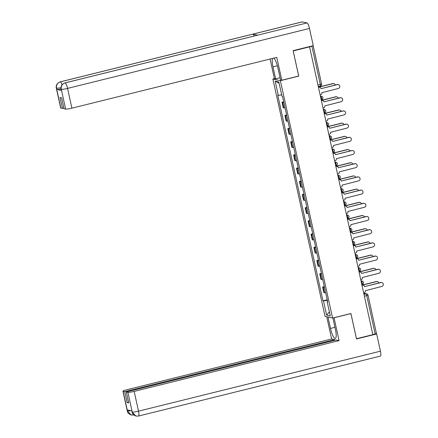 <?xml version="1.0" encoding="UTF-8"?>
<svg xmlns="http://www.w3.org/2000/svg" width="438" height="438" viewBox="0 0 438 438"><rect width="100%" height="100%" fill="white"/><g stroke="black" fill="none" stroke-linecap="round" stroke-linejoin="round"><path stroke-width="0.66" d="M274.527 78.616L272.874 79.026L325.067 316.417L332.579 318.059L280.386 80.674L298.738 76.124L293.192 50.912L309.567 46.855L372.847 334.659L356.472 338.722L350.926 313.509L332.579 318.059M376.384 333.477L375.18 333.98L366.754 295.655A1.741 0.405 -103.9 0 0 365.944 293.871L363.77 293.394M372.826 334.561L375.18 333.98M318.3 86.576L320.26 86.094A1.741 0.405 -103.9 0 0 320.304 86.094A1.741 0.405 -103.9 0 0 320.326 84.496L311.9 46.171L309.567 46.855M311.9 46.171L313.148 45.683M283.813 102.339A4.008 0.443 167.6 0 1 282.669 102.366L282.001 102.218L283.227 107.803L283.895 107.951A4.008 0.443 -12.4 0 0 285.045 107.923M283.698 101.802L282.001 102.218M286.715 115.533A4.008 0.443 167.6 0 1 285.571 115.566L284.903 115.418L286.129 121.003L286.797 121.151A4.008 0.443 -12.4 0 0 287.947 121.118M286.6 114.997L284.903 115.418M289.617 128.734A4.008 0.443 167.6 0 1 288.472 128.761L287.804 128.619L289.031 134.198L289.699 134.346A4.008 0.443 -12.4 0 0 290.848 134.318M289.502 128.197L287.804 128.619M292.518 141.928A4.008 0.443 167.6 0 1 291.374 141.961L290.706 141.813L291.932 147.398L292.6 147.546A4.008 0.443 -12.4 0 0 293.75 147.513M292.403 141.392L290.706 141.813M295.42 155.129A4.008 0.443 167.6 0 1 294.276 155.156L293.608 155.014L294.834 160.593L295.502 160.741A4.008 0.443 -12.4 0 0 296.652 160.713M295.305 154.592L293.608 155.014M298.322 168.323A4.008 0.443 167.6 0 1 297.178 168.356L296.51 168.208L297.736 173.793L298.404 173.941A4.008 0.443 -12.4 0 0 299.554 173.908M298.207 167.787L296.51 168.208M301.224 181.524A4.008 0.443 167.6 0 1 300.079 181.551L299.411 181.409L300.638 186.988L301.306 187.136A4.008 0.443 -12.4 0 0 302.455 187.108M301.109 180.987L299.411 181.409M304.125 194.718A4.008 0.443 167.6 0 1 302.981 194.751L302.313 194.603L303.539 200.188L304.207 200.336A4.008 0.443 -12.4 0 0 305.357 200.303M304.01 194.182L302.313 194.603M307.027 207.919A4.008 0.443 167.6 0 1 305.883 207.946L305.215 207.804L306.441 213.383L307.109 213.53A4.008 0.443 -12.4 0 0 308.259 213.503M306.912 207.382L305.215 207.804M309.929 221.113A4.008 0.443 167.6 0 1 308.785 221.146L308.117 220.998L309.343 226.583L310.011 226.731A4.008 0.443 -12.4 0 0 311.155 226.698M309.814 220.577L308.117 220.998M312.831 234.314A4.008 0.443 167.6 0 1 311.686 234.341L311.018 234.199L312.245 239.778L312.913 239.925A4.008 0.443 -12.4 0 0 314.057 239.898M312.716 233.777L311.018 234.199M315.732 247.508A4.008 0.443 167.6 0 1 314.588 247.541L313.92 247.393L315.146 252.978L315.814 253.126A4.008 0.443 -12.4 0 0 316.959 253.093M315.617 246.972L313.92 247.393M318.634 260.709A4.008 0.443 167.6 0 1 317.49 260.736L316.822 260.594L318.048 266.173L318.716 266.32A4.008 0.443 -12.4 0 0 319.86 266.293M318.519 260.172L316.822 260.594M321.536 273.903A4.008 0.443 167.6 0 1 320.386 273.936L319.724 273.788L320.95 279.373L321.618 279.521A4.008 0.443 -12.4 0 0 322.762 279.488M321.421 273.367L319.724 273.788M324.438 287.104A4.008 0.443 167.6 0 1 323.288 287.131L322.625 286.989L323.852 292.568L324.52 292.715A4.008 0.443 -12.4 0 0 325.664 292.688M324.323 286.567L322.625 286.989M281.678 94.843L278.289 95.353L275.163 81.139L278.842 81.944L281.968 96.157L282.483 96.267L327.679 301.848L327.164 301.733L330.29 315.946L326.611 315.141L323.49 300.928L327.35 300.348M278.289 95.353L277.774 95.238L322.976 300.818L323.49 300.928M272.874 79.026L280.386 80.674M327.224 299.762L322.976 300.818M327.613 301.547L327.164 301.733M275.163 81.139L279.159 83.384M329.398 311.883L326.611 315.141M320.134 94.909L320.578 94.8A1.741 1.686 102.3 0 0 321.848 92.703L338.278 88.492A2.004 1.938 102.3 0 0 338.278 84.589A2.004 1.938 102.3 0 0 337.424 84.6L320.966 88.684L337.14 84.539A2.004 1.938 -77.7 0 1 337.994 84.529L338.278 84.589M318.448 87.255L318.634 87.206A1.741 1.686 -77.7 0 1 319.379 87.195L319.663 87.261A1.741 1.686 102.3 0 0 318.919 87.272L318.634 87.206M320.939 88.553A1.741 1.686 102.3 0 0 319.663 87.261M318.475 87.381L318.919 87.272M335.333 84.988A2.004 1.938 102.3 0 0 333.044 83.642L318.782 87.178M318.426 87.135L332.76 83.581A2.004 1.938 -77.7 0 1 333.619 83.57L333.904 83.631M323.036 108.109L323.479 108A1.741 1.686 102.3 0 0 324.75 105.897L341.18 101.693A2.004 1.938 102.3 0 0 341.18 97.789A2.004 1.938 102.3 0 0 340.326 97.8L323.868 101.879L340.041 97.74A2.004 1.938 -77.7 0 1 340.895 97.723L341.18 97.789M321.35 100.45L321.536 100.406A1.741 1.686 -77.7 0 1 322.28 100.395L322.565 100.455A1.741 1.686 102.3 0 0 321.82 100.466L321.536 100.406M323.841 101.753A1.741 1.686 102.3 0 0 322.565 100.455M321.377 100.576L321.82 100.466M325.938 121.304L326.381 121.195A1.741 1.686 102.3 0 0 327.651 119.098L344.082 114.887A2.004 1.938 102.3 0 0 344.082 110.984A2.004 1.938 102.3 0 0 343.228 110.995L326.77 115.079L342.943 110.934A2.004 1.938 -77.7 0 1 343.797 110.923L344.082 110.984M324.251 113.65L324.438 113.601A1.741 1.686 -77.7 0 1 325.182 113.59L325.467 113.656A1.741 1.686 102.3 0 0 324.722 113.666L324.438 113.601M326.743 114.948A1.741 1.686 102.3 0 0 325.467 113.656M324.279 113.776L324.722 113.666M64.933 82.913A5.36 1.243 76.1 0 1 65.07 82.913C62.13 83.959 60.86 86.056 61.254 89.21L61.085 89.232C60.543 86.286 61.824 84.184 64.933 82.913L257.484 35.182A5.36 1.243 76.1 0 1 257.615 35.177L306.989 22.94A5.36 1.243 76.1 0 1 309.48 28.437L313.263 45.656L293.104 50.649L298.683 76.031L281.815 80.214L280.555 79.935L277.916 67.923A9.806 2.278 -103.9 0 0 273.821 58.106M272.562 58.418A9.806 2.278 -103.9 0 0 272.989 66.844L275.633 78.856L274.374 78.583L270.076 59.037M281.815 80.214L276.794 57.373L71.903 108.164A5.229 0.58 167.6 0 1 65.651 109.1L64.019 108.744L61.621 97.827L60.066 97.488L62.464 108.4L60.833 108.044A5.229 0.58 167.6 0 1 60.663 107.945L56.321 88.191A5.229 0.58 -12.4 0 0 56.491 88.29L60.833 108.044M280.079 77.756L275.633 78.856M56.321 88.191C55.774 85.257 57.06 83.149 60.17 81.873L302.094 21.9A5.36 1.243 76.1 0 1 302.236 21.9L252.868 34.137A5.36 1.243 76.1 0 1 254.199 35.998M306.989 22.94L302.236 21.9M309.48 28.437L67.561 88.41A5.36 1.243 76.1 0 0 65.07 82.913L257.615 35.177L252.868 34.137L60.318 81.873C57.383 82.908 56.108 85.01 56.497 88.169L56.491 88.29M61.03 88.963A5.229 0.58 167.6 0 1 56.798 89.445L61.506 90.474A5.229 0.58 167.6 0 1 61.336 90.376L61.085 89.232M62.464 108.4L63.871 108.055M334.95 327.323L330.504 328.429A9.806 2.278 -103.9 0 0 335.322 338.481A9.806 2.278 -103.9 0 0 335.426 329.507L332.891 317.977M330.504 328.429L328.002 317.057M326.743 316.778L331.626 338.979L334.566 339.625L124.742 391.643L123.111 391.282L127.502 411.167L127.255 409.908L131.964 410.937L132.265 412.207L127.923 392.339A5.229 0.58 -12.4 0 0 134.176 391.402L138.517 411.156L380.441 351.183L376.653 333.97L356.494 338.968L350.915 313.586L334.046 317.769L339.067 340.611L134.176 391.402M334.72 340.315L334.566 339.625M128.542 402.204L127.14 402.555L128.695 402.894L126.297 391.983L336.121 339.965L339.067 340.611M331.626 338.979L126.735 389.771A5.229 0.58 -12.4 0 0 122.941 391.183A5.229 0.58 -12.4 0 0 123.111 391.282M380.441 351.183A5.36 1.243 76.1 0 1 380.381 356.094L138.463 416.062A5.36 1.243 76.1 0 0 138.517 411.156A5.229 0.58 167.6 0 1 132.271 412.092M375.853 333.794L376.653 333.97M126.297 391.983L127.923 392.339M127.14 402.555L124.742 391.643M130.951 410.718L127.507 411.052M133.814 414.967A5.36 1.243 76.1 0 1 133.7 415.021L131.334 415.054L127.507 411.178M138.463 416.062L135.95 416.067L132.265 412.213M338.235 98.183A2.004 1.938 102.3 0 0 335.946 96.842L321.684 100.379M321.328 100.335L335.661 96.776A2.004 1.938 -77.7 0 1 336.521 96.765L336.806 96.831M341.136 111.383A2.004 1.938 102.3 0 0 338.848 110.037L324.585 113.573M324.23 113.53L338.563 109.976A2.004 1.938 -77.7 0 1 339.423 109.965L339.707 110.026M328.839 134.504L329.283 134.395A1.741 1.686 102.3 0 0 330.553 132.292L346.984 128.088A2.004 1.938 102.3 0 0 346.984 124.184A2.004 1.938 102.3 0 0 346.13 124.195L329.672 128.274L345.845 124.135A2.004 1.938 -77.7 0 1 346.699 124.118L346.984 124.184M327.153 126.845L327.339 126.801A1.741 1.686 -77.7 0 1 328.084 126.79L328.369 126.85A1.741 1.686 102.3 0 0 327.624 126.861L327.339 126.801M329.644 128.148A1.741 1.686 102.3 0 0 328.369 126.85M327.181 126.971L327.624 126.861M331.741 147.699L332.185 147.59A1.741 1.686 102.3 0 0 333.455 145.493L349.885 141.282A2.004 1.938 102.3 0 0 349.885 137.379A2.004 1.938 102.3 0 0 349.031 137.39L332.573 141.474L348.747 137.329A2.004 1.938 -77.7 0 1 349.601 137.318L349.885 137.379M330.055 140.045L330.241 139.996A1.741 1.686 -77.7 0 1 330.986 139.99L331.27 140.05A1.741 1.686 102.3 0 0 330.526 140.061L330.241 139.996M332.546 141.343A1.741 1.686 102.3 0 0 331.27 140.05M330.082 140.171L330.526 140.061M334.643 160.899L335.086 160.79A1.741 1.686 102.3 0 0 336.357 158.687L352.787 154.483A2.004 1.938 102.3 0 0 352.787 150.579A2.004 1.938 102.3 0 0 351.933 150.59L335.475 154.669L351.648 150.53A2.004 1.938 -77.7 0 1 352.502 150.513L352.787 150.579M332.957 153.24L333.143 153.196A1.741 1.686 -77.7 0 1 333.887 153.185L334.172 153.245A1.741 1.686 102.3 0 0 333.428 153.256L333.143 153.196M335.448 154.543A1.741 1.686 102.3 0 0 334.172 153.245M332.984 153.366L333.428 153.256M344.038 124.578A2.004 1.938 102.3 0 0 341.75 123.237L327.487 126.774M327.131 126.73L341.465 123.171A2.004 1.938 -77.7 0 1 342.324 123.16L342.609 123.226M346.94 137.778A2.004 1.938 102.3 0 0 344.651 136.432L330.389 139.968M330.033 139.925L344.367 136.371A2.004 1.938 -77.7 0 1 345.226 136.36L345.511 136.421M349.842 150.973A2.004 1.938 102.3 0 0 347.553 149.632L333.291 153.169M332.935 153.125L347.268 149.566A2.004 1.938 -77.7 0 1 348.128 149.555L348.413 149.621M337.545 174.094L337.988 173.985A1.741 1.686 102.3 0 0 339.258 171.888L355.689 167.677A2.004 1.938 102.3 0 0 355.689 163.774A2.004 1.938 102.3 0 0 354.835 163.785L338.35 167.738A1.741 1.686 102.3 0 0 336.329 166.456L336.045 166.396A1.741 1.686 -77.7 0 1 336.789 166.385L337.074 166.445M338.35 167.743L354.55 163.724A2.004 1.938 -77.7 0 1 355.404 163.713L355.689 163.774M335.886 166.566L336.329 166.456M352.743 164.173A2.004 1.938 102.3 0 0 350.455 162.826L336.192 166.363M335.831 166.32L350.17 162.766A2.004 1.938 -77.7 0 1 351.03 162.755L351.314 162.816M340.446 187.294L340.89 187.185A1.741 1.686 102.3 0 0 342.16 185.082L358.591 180.878A2.004 1.938 102.3 0 0 358.591 176.974A2.004 1.938 102.3 0 0 357.736 176.985L341.279 181.064L357.452 176.925A2.004 1.938 -77.7 0 1 358.306 176.908L358.591 176.974M338.76 179.635L338.946 179.591A1.741 1.686 -77.7 0 1 339.691 179.58L339.976 179.64A1.741 1.686 102.3 0 0 339.231 179.651L338.946 179.591M341.251 180.938A1.741 1.686 102.3 0 0 339.976 179.64M338.788 179.761L339.231 179.651M355.645 177.368A2.004 1.938 102.3 0 0 353.356 176.027L339.094 179.564M338.733 179.52L353.072 175.966A2.004 1.938 -77.7 0 1 353.931 175.95L354.216 176.016M343.348 200.489L343.792 200.38A1.741 1.686 102.3 0 0 345.062 198.283L361.492 194.072A2.004 1.938 102.3 0 0 361.492 190.169A2.004 1.938 102.3 0 0 360.638 190.18L344.18 194.264L360.354 190.119A2.004 1.938 -77.7 0 1 361.208 190.108L361.492 190.169M341.662 192.835L341.848 192.791A1.741 1.686 -77.7 0 1 342.593 192.78L342.877 192.84A1.741 1.686 102.3 0 0 342.133 192.851L341.848 192.791M344.153 194.133A1.741 1.686 102.3 0 0 342.877 192.84M341.689 192.961L342.133 192.851M358.547 190.568A2.004 1.938 102.3 0 0 356.258 189.221L341.996 192.758M341.635 192.715L355.974 189.161A2.004 1.938 -77.7 0 1 356.833 189.15L357.118 189.211M346.25 213.689L346.693 213.58A1.741 1.686 102.3 0 0 347.964 211.477L364.394 207.273A2.004 1.938 102.3 0 0 364.394 203.369A2.004 1.938 102.3 0 0 363.54 203.38L347.082 207.459L363.255 203.32A2.004 1.938 -77.7 0 1 364.109 203.303L364.394 203.369M344.564 206.03L344.75 205.986A1.741 1.686 -77.7 0 1 345.494 205.975L345.779 206.035A1.741 1.686 102.3 0 0 345.035 206.046L344.75 205.986M347.055 207.333A1.741 1.686 102.3 0 0 345.779 206.035M344.591 206.156L345.035 206.046M361.449 203.763A2.004 1.938 102.3 0 0 359.16 202.422L344.898 205.959M344.536 205.915L358.875 202.361A2.004 1.938 -77.7 0 1 359.735 202.345L360.02 202.411M349.152 226.884L349.595 226.774A1.741 1.686 102.3 0 0 350.865 224.678L367.296 220.467A2.004 1.938 102.3 0 0 367.296 216.564A2.004 1.938 102.3 0 0 366.442 216.575L349.984 220.659L366.157 216.514A2.004 1.938 -77.7 0 1 367.011 216.503L367.296 216.564M347.465 219.23L347.652 219.186A1.741 1.686 -77.7 0 1 348.396 219.175L348.681 219.235A1.741 1.686 102.3 0 0 347.936 219.246L347.652 219.186M349.957 220.528A1.741 1.686 102.3 0 0 348.681 219.235M347.493 219.356L347.936 219.246M364.35 216.963A2.004 1.938 102.3 0 0 362.062 215.616L347.799 219.153M347.438 219.109L361.777 215.556A2.004 1.938 -77.7 0 1 362.637 215.545L362.916 215.606M352.053 240.084L352.497 239.975A1.741 1.686 102.3 0 0 353.767 237.872L370.198 233.668A2.004 1.938 102.3 0 0 370.198 229.764A2.004 1.938 102.3 0 0 369.344 229.775L352.886 233.854L369.059 229.715A2.004 1.938 -77.7 0 1 369.913 229.698L370.198 229.764M350.367 232.425L350.553 232.381A1.741 1.686 -77.7 0 1 351.298 232.37L351.583 232.43A1.741 1.686 102.3 0 0 350.838 232.441L350.553 232.381M352.858 233.728A1.741 1.686 102.3 0 0 351.583 232.43M350.395 232.556L350.838 232.441M367.252 230.158A2.004 1.938 102.3 0 0 364.964 228.817L350.701 232.354M350.34 232.31L364.679 228.756A2.004 1.938 -77.7 0 1 365.533 228.74L365.818 228.806M354.955 253.279L355.399 253.169A1.741 1.686 102.3 0 0 356.669 251.073L373.099 246.862A2.004 1.938 102.3 0 0 373.099 242.959A2.004 1.938 102.3 0 0 372.245 242.97L355.787 247.054L371.961 242.909A2.004 1.938 -77.7 0 1 372.815 242.898L373.099 242.959M353.269 245.625L353.455 245.581A1.741 1.686 -77.7 0 1 354.2 245.57L354.484 245.63A1.741 1.686 102.3 0 0 353.74 245.641L353.455 245.581M355.76 246.922A1.741 1.686 102.3 0 0 354.484 245.63M353.296 245.751L353.74 245.641M370.154 243.358A2.004 1.938 102.3 0 0 367.865 242.011L353.603 245.548M353.242 245.504L367.581 241.951A2.004 1.938 -77.7 0 1 368.435 241.94L368.719 242M357.857 266.479L358.3 266.37A1.741 1.686 102.3 0 0 359.571 264.267L376.001 260.062A2.004 1.938 102.3 0 0 376.001 256.159A2.004 1.938 102.3 0 0 375.147 256.17L358.689 260.249L374.862 256.11A2.004 1.938 -77.7 0 1 375.716 256.093L376.001 256.159M356.171 258.825L356.357 258.776A1.741 1.686 -77.7 0 1 357.101 258.765L357.386 258.825A1.741 1.686 102.3 0 0 356.641 258.836L356.357 258.776M358.662 260.123A1.741 1.686 102.3 0 0 357.386 258.825M356.198 258.951L356.641 258.836M373.056 256.553A2.004 1.938 102.3 0 0 370.767 255.212L356.505 258.748M356.143 258.705L370.482 255.151A2.004 1.938 -77.7 0 1 371.336 255.135L371.621 255.201M360.759 279.674L361.202 279.564A1.741 1.686 102.3 0 0 362.472 277.468L378.903 273.257A2.004 1.938 102.3 0 0 378.903 269.354A2.004 1.938 102.3 0 0 378.049 269.365L361.591 273.449L377.764 269.304A2.004 1.938 -77.7 0 1 378.618 269.293L378.903 269.354M359.072 272.02L359.259 271.976A1.741 1.686 -77.7 0 1 360.003 271.965L360.288 272.025A1.741 1.686 102.3 0 0 359.543 272.036L359.259 271.976M361.564 273.317A1.741 1.686 102.3 0 0 360.288 272.025M359.1 272.146L359.543 272.036M375.957 269.753A2.004 1.938 102.3 0 0 373.669 268.406L359.406 271.943M359.045 271.899L373.384 268.346A2.004 1.938 -77.7 0 1 374.238 268.335L374.523 268.395M363.66 292.874L364.104 292.765A1.741 1.686 102.3 0 0 365.374 290.662L381.805 286.457A2.004 1.938 102.3 0 0 381.805 282.554A2.004 1.938 102.3 0 0 380.95 282.565L364.493 286.644L380.666 282.505A2.004 1.938 -77.7 0 1 381.52 282.488L381.805 282.554M361.974 285.22L362.16 285.171A1.741 1.686 -77.7 0 1 362.905 285.16L363.19 285.22A1.741 1.686 102.3 0 0 362.445 285.231L362.16 285.171M364.465 286.518A1.741 1.686 102.3 0 0 363.19 285.22M362.002 285.346L362.445 285.231M378.859 282.948A2.004 1.938 102.3 0 0 376.57 281.607L362.308 285.143M361.947 285.1L376.286 281.546A2.004 1.938 -77.7 0 1 377.14 281.53L377.425 281.596M361.826 284.541L362.138 284.465A1.741 0.405 -103.9 0 0 362.188 284.465A1.741 0.405 -103.9 0 0 362.204 282.866A1.741 0.405 -103.9 0 0 361.394 281.081L361.049 281.004M361.082 281.158L361.394 281.081A1.741 1.686 -77.7 0 1 362.138 281.07L361.011 280.818M358.18 267.957L358.492 267.881A1.741 1.686 -77.7 0 1 359.237 267.87A1.741 1.741 0 0 1 359.286 271.264L359.237 271.264A1.741 0.405 -103.9 0 0 359.286 271.264A1.741 0.405 -103.9 0 0 359.302 269.671A1.741 0.405 -103.9 0 0 358.492 267.881L358.147 267.804M355.278 254.763L355.59 254.686A1.741 1.686 -77.7 0 1 356.335 254.675A1.741 1.741 0 0 1 356.384 258.07L356.335 258.07A1.741 0.405 -103.9 0 0 356.384 258.07A1.741 0.405 -103.9 0 0 356.401 256.471A1.741 0.405 -103.9 0 0 355.59 254.686L355.245 254.609M352.376 241.562L352.689 241.486A1.741 1.686 -77.7 0 1 353.433 241.475A1.741 1.741 0 0 1 353.482 244.869L353.433 244.869A1.741 0.405 -103.9 0 0 353.482 244.869A1.741 0.405 -103.9 0 0 353.499 243.276A1.741 0.405 -103.9 0 0 352.689 241.486L352.344 241.409M349.475 228.368L349.787 228.291A1.741 1.686 -77.7 0 1 350.531 228.28A1.741 1.741 0 0 1 350.581 231.675L350.531 231.675A1.741 0.405 -103.9 0 0 350.581 231.675A1.741 0.405 -103.9 0 0 350.597 230.076A1.741 0.405 -103.9 0 0 349.787 228.291L349.442 228.214M346.573 215.167L346.885 215.091A1.741 1.686 -77.7 0 1 347.63 215.08A1.741 1.741 0 0 1 347.679 218.474L347.63 218.474A1.741 0.405 -103.9 0 0 347.679 218.474A1.741 0.405 -103.9 0 0 347.695 216.881A1.741 0.405 -103.9 0 0 346.885 215.091L346.54 215.014M344.416 205.356L344.728 205.28A1.741 0.405 -103.9 0 0 344.777 205.28A1.741 0.405 -103.9 0 0 344.794 203.681A1.741 0.405 -103.9 0 0 343.983 201.896L343.638 201.819M343.671 201.973L343.983 201.896A1.741 1.686 -77.7 0 1 344.728 201.885L343.6 201.633M341.514 192.156L341.826 192.079A1.741 0.405 -103.9 0 0 341.875 192.079A1.741 0.405 -103.9 0 0 341.892 190.486A1.741 0.405 -103.9 0 0 341.082 188.696L340.737 188.619M340.769 188.773L341.082 188.696A1.741 1.686 -77.7 0 1 341.826 188.685L340.698 188.439M338.612 178.961L338.924 178.885A1.741 0.405 -103.9 0 0 338.974 178.885A1.741 0.405 -103.9 0 0 338.99 177.286A1.741 0.405 -103.9 0 0 338.18 175.501L337.835 175.424M337.868 175.578L338.18 175.501A1.741 1.686 -77.7 0 1 338.924 175.49L337.797 175.238M335.711 165.761L336.023 165.684A1.741 0.405 -103.9 0 0 336.072 165.684A1.741 0.405 -103.9 0 0 336.088 164.091A1.741 0.405 -103.9 0 0 335.278 162.301L334.933 162.224M334.966 162.378L335.278 162.301A1.741 1.686 -77.7 0 1 336.023 162.29L334.895 162.044M332.809 152.566L333.121 152.49A1.741 0.405 -103.9 0 0 333.17 152.49A1.741 0.405 -103.9 0 0 333.187 150.891A1.741 0.405 -103.9 0 0 332.376 149.106L332.031 149.029M332.064 149.183L332.376 149.106A1.741 1.686 -77.7 0 1 333.121 149.095L331.993 148.843M329.907 139.366L330.219 139.289A1.741 0.405 -103.9 0 0 330.268 139.289A1.741 0.405 -103.9 0 0 330.285 137.696A1.741 0.405 -103.9 0 0 329.475 135.906L329.13 135.829M329.162 135.983L329.475 135.906A1.741 1.686 -77.7 0 1 330.219 135.895L329.091 135.649M327.005 126.171L327.317 126.095A1.741 0.405 -103.9 0 0 327.367 126.095A1.741 0.405 -103.9 0 0 327.383 124.496A1.741 0.405 -103.9 0 0 326.573 122.711L326.228 122.635M326.261 122.788L326.573 122.711A1.741 1.686 -77.7 0 1 327.317 122.7L326.19 122.448M324.104 112.971L324.416 112.894A1.741 0.405 -103.9 0 0 324.465 112.894A1.741 0.405 -103.9 0 0 324.481 111.301A1.741 0.405 -103.9 0 0 323.671 109.511L323.326 109.434M323.359 109.588L323.671 109.511A1.741 1.686 -77.7 0 1 324.416 109.5L323.288 109.254M321.202 99.776L321.514 99.7A1.741 0.405 -103.9 0 0 321.563 99.7A1.741 0.405 -103.9 0 0 321.58 98.101A1.741 0.405 -103.9 0 0 320.769 96.316L320.424 96.24M320.457 96.393L320.769 96.316A1.741 1.686 -77.7 0 1 321.514 96.305L320.386 96.053M363.983 294.352L365.944 293.871A1.741 1.686 102.3 0 1 367.958 295.152L364.4 296.241M321.618 279.521L320.386 273.936M318.716 266.32L317.49 260.736M315.814 253.126L314.588 247.541M312.913 239.925L311.686 234.341M310.011 226.731L308.785 221.146M307.109 213.53L305.883 207.946M304.207 200.336L302.981 194.751M301.306 187.136L300.079 181.551M298.404 173.941L297.178 168.356M295.502 160.741L294.276 155.156M292.6 147.546L291.374 141.961M289.699 134.346L288.472 128.761M286.797 121.151L285.571 115.566M283.895 107.951L282.669 102.366M324.52 292.715L323.288 287.131M317.972 85.082L321.53 83.992M337.424 84.6L337.14 84.539M332.76 83.581L333.044 83.642M340.326 97.8L340.041 97.74M343.228 110.995L342.943 110.934M56.798 89.445L56.497 88.18M65.651 109.1L61.26 89.221M61.254 89.336L61.506 90.474M61.309 89.347A5.229 0.58 167.6 0 0 67.561 88.41L71.903 108.164M277.38 65.76L272.989 66.844M60.17 81.873A5.36 1.243 76.1 0 1 60.318 81.873A5.36 1.243 76.1 0 1 62.065 84.775M60.959 87.781L56.546 88.301M131.334 415.054C126.166 412.58 128.126 411.769 127.283 410.937A5.229 0.58 -12.4 0 0 127.453 411.036M135.95 416.067C130.973 413.549 132.873 412.831 132.046 411.977L132.216 412.081M335.661 96.776L335.946 96.842M338.563 109.976L338.848 110.037M346.13 124.195L345.845 124.135M349.031 137.39L348.747 137.329M351.933 150.59L351.648 150.53M341.465 123.171L341.75 123.237M344.367 136.371L344.651 136.432M347.268 149.566L347.553 149.632M354.835 163.785L354.55 163.724M350.17 162.766L350.455 162.826M357.736 176.985L357.452 176.925M353.072 175.966L353.356 176.027M360.638 190.18L360.354 190.119M355.974 189.161L356.258 189.221M363.54 203.38L363.255 203.32M358.875 202.361L359.16 202.422M366.442 216.575L366.157 216.514M361.777 215.556L362.062 215.616M369.344 229.775L369.059 229.715M364.679 228.756L364.964 228.817M372.245 242.97L371.961 242.909M367.581 241.951L367.865 242.011M375.147 256.17L374.862 256.11M370.482 255.151L370.767 255.212M378.049 269.365L377.764 269.304M373.384 268.346L373.669 268.406M380.95 282.565L380.666 282.505M376.286 281.546L376.57 281.607M321.207 99.787L321.563 99.7A1.741 1.741 0 0 0 321.514 96.305M324.109 112.982L324.465 112.894A1.741 1.741 0 0 0 324.416 109.5M327.011 126.182L327.367 126.095A1.741 1.741 0 0 0 327.317 122.7M329.913 139.377L330.268 139.289A1.741 1.741 0 0 0 330.219 135.895M332.814 152.577L333.17 152.49A1.741 1.741 0 0 0 333.121 149.095M335.716 165.772L336.072 165.684A1.741 1.741 0 0 0 336.023 162.29M338.618 178.972L338.974 178.885A1.741 1.741 0 0 0 338.924 175.49M341.52 192.167L341.875 192.079A1.741 1.741 0 0 0 341.826 188.685M344.421 205.367L344.777 205.28A1.741 1.741 0 0 0 344.728 201.885M361.826 284.552L362.188 284.465A1.741 1.741 0 0 0 362.138 281.07M347.63 215.08L346.502 214.834M350.531 228.28L349.404 228.028M353.433 241.475L352.305 241.228M356.335 254.675L355.207 254.423M359.237 267.87L358.109 267.623M318.306 86.587L320.304 86.094A1.741 1.741 0 0 0 321.591 84.025L313.165 45.7M363.732 293.214L366.688 293.86A1.741 1.741 0 0 1 368.019 295.185L376.445 333.51M122.941 391.183L127.283 410.937M132.046 411.977L131.805 410.904"/></g></svg>
